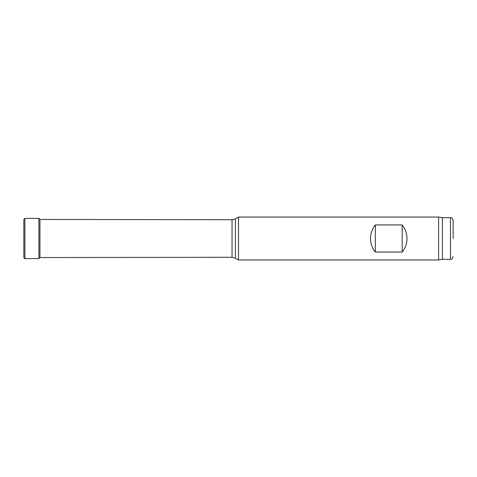 <?xml version="1.0" encoding="UTF-8"?>
<svg xmlns="http://www.w3.org/2000/svg" width="477" height="477" viewBox="0 0 477 477"><rect width="100%" height="100%" fill="white"/><g stroke="black" fill="none" stroke-linecap="round" stroke-linejoin="round"><path stroke-width="0.72" d="M453.15 238.5L453.15 220.386L453.15 238.5M453.15 220.386C451.773 216.606 451.284 218.281 450.467 217.703L450.467 259.297L442.417 259.297L442.417 217.703L438.613 217.035L238.5 217.035L238.5 259.965L438.613 259.965L438.613 217.035M375.339 224.935C372.173 228.9 370.563 233.426 370.51 238.5C370.563 243.574 372.173 248.1 375.339 252.065L402.171 252.065C405.337 248.1 406.947 243.574 407 238.5C406.947 233.426 405.337 228.9 402.171 224.935L375.339 224.935L375.339 252.065M402.171 252.065L402.171 224.935M39.937 238.607L39.937 257.544L232.055 257.282L232.055 219.718L39.937 219.456L39.937 238.607M24.905 218.377L38.887 218.406L38.887 258.594L24.905 258.623L24.905 218.377L23.85 219.426L23.85 257.574L24.267 258.415L24.905 258.623L24.267 258.415M232.055 257.282L235.411 258.182L235.411 218.818L238.5 217.035M450.467 217.703L442.417 217.703M235.411 218.818L232.055 219.718M235.411 258.182L238.5 259.965M442.417 259.297L438.613 259.965M450.467 259.297C451.284 258.719 451.773 260.394 453.15 256.614M38.887 218.406L39.937 219.456M38.887 258.594L39.937 257.544"/></g></svg>
